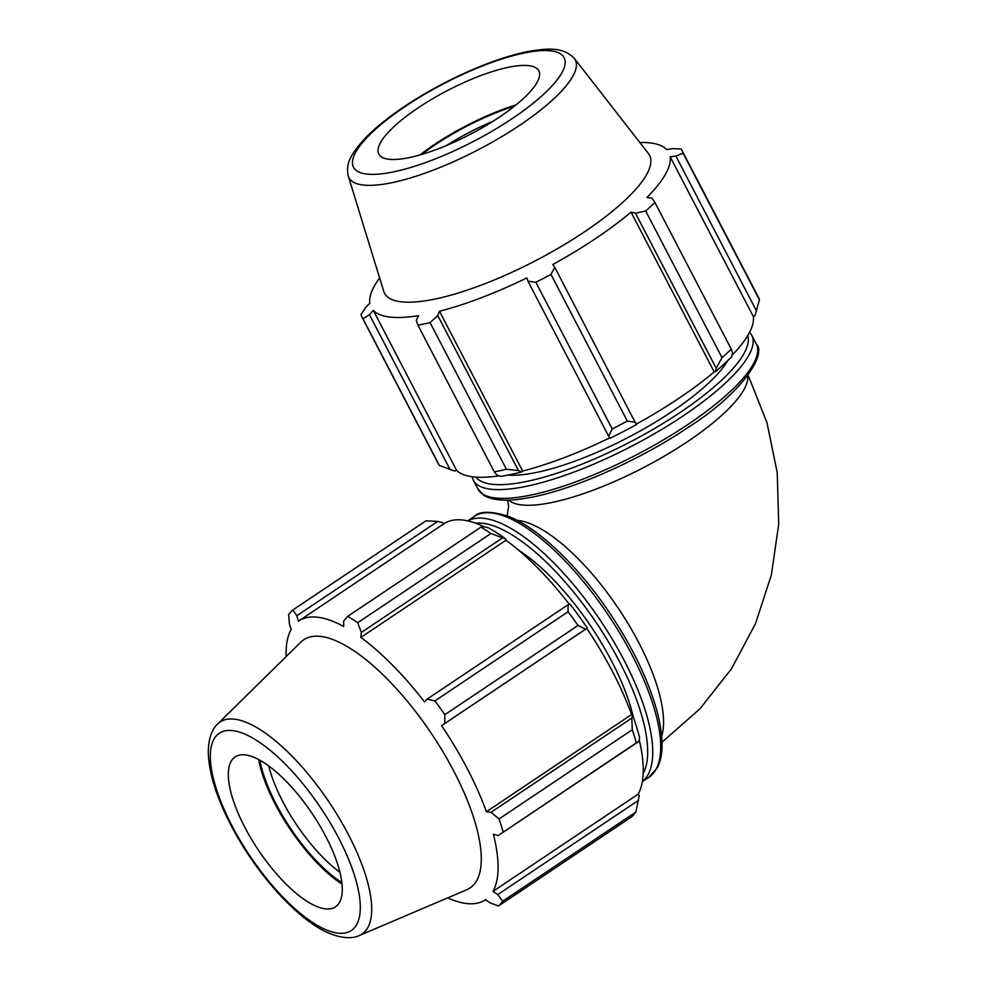 <?xml version="1.0" encoding="UTF-8"?>
<svg xmlns="http://www.w3.org/2000/svg" width="987" height="987" viewBox="0 0 987 987"><rect width="100%" height="100%" fill="white"/><g stroke="black" fill="none" stroke-linecap="round" stroke-linejoin="round"><path stroke-width="1.48" d="M490.909 533.523L505.64 538.902A169.579 61.108 -123.8 0 0 488.343 527.835L484.506 526.824L480.928 527.132A180.399 65.006 56.2 0 1 490.909 533.523L357.689 622.723A180.399 65.006 -123.8 0 0 347.708 616.344L343.661 621.144L343.698 626.486A167.778 60.466 -123.8 0 0 317.567 617.233A167.778 60.466 -123.8 0 0 298.74 620.971A167.778 60.466 -123.8 0 0 298.345 621.242L296.853 615.728L292.806 609.991L426.026 520.791L437.697 521.42L442.509 522.53L443.508 524.023M298.74 620.971L443.903 523.764A167.778 60.466 56.2 0 1 484.161 526.848M505.64 538.902L505.973 540.222A167.778 60.466 56.2 0 1 569.4 604.377M587.29 628.065A169.579 61.108 -123.8 0 0 570.079 604.18L567.981 604.797L568.105 611.718A180.399 65.006 56.2 0 1 578.024 625.487L585.562 629.188L586.759 628.435A167.778 60.466 56.2 0 1 631.581 714.526L632.593 715.082L631.828 718.055L632.285 729.726A180.399 65.006 56.2 0 1 636.344 742.816L639.021 741.249L639.638 737.782A169.579 61.108 -123.8 0 0 632.593 715.082M639.255 739.892A167.778 60.466 56.2 0 1 638.17 794.153L639.255 795.571L635.887 812.03A180.399 65.006 56.2 0 1 631.705 816.78L498.497 905.992L490.379 902.982L485.431 899.786A167.778 60.466 -123.8 0 0 485.826 899.515M638.626 800.26L497.781 894.567L492.994 891.372A167.778 60.466 -123.8 0 0 493.377 834.2L498.176 835.57L639.021 741.249M636.344 742.816L498.176 835.57M586.759 628.435L441.596 725.642L585.562 629.188M578.024 625.487L444.804 714.699L444.718 723.508M505.973 540.222L360.81 637.442L361.328 632.445L502.173 538.137M357.689 622.723L361.328 632.445M296.853 615.728L437.697 521.42M339.96 872.323A90.199 32.509 56.2 0 1 268.723 765.949M259.939 760.249A95.616 34.459 -123.8 0 0 341.884 882.612M258.606 759.521A97.898 35.285 -123.8 0 0 342.045 884.13M347.708 616.344L480.928 527.132M359.317 935.528L466.789 889.731A149.395 53.841 -123.8 0 0 446.013 756.967A149.395 53.841 -123.8 0 0 320.553 636.393A149.395 53.841 -123.8 0 0 300.924 642.043L217.658 723.977C214.006 727.148 208.319 735.29 208.282 752.723C208.973 773.216 216.535 797.373 230.946 825.194C257.126 875.605 299.357 921.402 329.596 933.431C345.351 939.772 354.938 937.712 359.317 935.528A127.594 45.982 -123.8 0 0 341.576 822.134A127.594 45.982 -123.8 0 0 234.425 719.153A127.594 45.982 -123.8 0 0 217.658 723.977M292.806 609.991A180.399 65.006 -123.8 0 0 288.623 614.741L289.45 624.142L291.177 629.385A167.778 60.466 -123.8 0 0 286.131 656.602M447.691 897.874A167.778 60.466 -123.8 0 0 485.431 899.786M498.497 905.992A180.399 65.006 -123.8 0 0 502.679 901.242L635.887 812.03M497.781 894.567L502.679 901.242M503.136 832.029A180.399 65.006 -123.8 0 0 499.064 818.926L632.285 729.726M631.828 718.055L490.971 812.363L499.064 818.926M490.971 812.363L486.406 811.733A167.778 60.466 -123.8 0 0 441.596 725.642M444.804 714.699A180.399 65.006 -123.8 0 0 434.885 700.918L568.105 611.718M567.981 604.797L427.137 699.104L434.885 700.918M427.137 699.104L424.558 702.016A167.778 60.466 -123.8 0 0 360.81 637.442M631.581 714.526L486.406 811.733M638.17 794.153L492.994 891.372M633.358 717.216A135.305 48.758 -123.8 0 0 518.557 550.141M245.245 754.919A90.199 32.509 -123.8 0 0 233.401 758.337A90.199 32.509 -123.8 0 0 252.734 841.269A90.199 32.509 -123.8 0 0 325.377 908.842A90.199 32.509 -123.8 0 0 333.544 907.88A90.199 32.509 -123.8 0 0 320.997 827.723A90.199 32.509 -123.8 0 0 245.245 754.919M499.188 475.857A167.778 45.895 152.5 0 1 456.5 470.207L454.921 471.07L439.363 465.482A180.399 49.35 152.5 0 1 438.364 463.853L362.032 317.209A180.399 49.35 -27.5 0 0 363.031 318.838L439.363 465.482M362.032 317.209A180.399 49.35 -27.5 0 1 361.008 314.631L365.869 307.241L369.841 303.194A167.778 45.895 -27.5 0 1 379.613 277.952M450.158 469.726L369.459 314.693L363.031 318.838M518.459 470.589L506.405 469.257A180.399 49.35 152.5 0 1 494.277 471.823L496.979 475.142L500.754 476.376A169.579 46.389 -27.5 0 0 521.802 471.922L518.459 470.589L437.759 315.556L430.073 322.613L506.405 469.257M494.277 471.823L417.933 325.179L416.267 320.096L418.661 315.655A167.778 45.895 -27.5 0 1 373.308 310.411L369.459 314.693M417.933 325.179A180.399 49.35 -27.5 0 0 430.073 322.613M635.455 422.313L627.325 421.079A180.399 49.35 152.5 0 1 612.187 428.913L608.646 436.192L610.102 438.24A169.579 46.389 -27.5 0 0 636.356 424.657L554.743 267.28L550.993 274.435L627.325 421.079M612.187 428.913L535.855 282.27L527.934 281.159L608.646 436.192M535.855 282.27A180.399 49.35 -27.5 0 0 550.993 274.435M732.613 353.186L731.293 349.151A180.399 49.35 152.5 0 1 722.015 357.664L716.18 368.262L715.402 371.717A169.579 46.389 -27.5 0 0 731.478 356.961L732.613 353.186M722.015 357.664L645.683 211.021L635.48 213.217L716.18 368.262M645.683 211.021A180.399 49.35 -27.5 0 0 654.949 202.508L731.293 349.151M759.422 299.826L683.09 153.182A180.399 49.35 -27.5 0 0 682.066 150.604L758.398 297.247A180.399 49.35 152.5 0 1 759.422 299.826L754.969 315.778L753.352 316.568L670.161 156.773A167.778 45.895 -27.5 0 1 646.929 197.511L651.901 198.14L654.949 202.508M683.09 153.182L675.885 156.094L756.597 311.127M682.066 150.604A180.399 49.35 -27.5 0 0 681.067 148.975L672.307 148.642L666.694 149.555A167.778 45.895 -27.5 0 0 650.038 142.905A167.778 45.895 -27.5 0 0 639.81 142.498M446.543 145.471A90.199 24.675 152.5 0 1 492.908 121.327M514.437 106.177A95.616 26.155 -27.5 0 0 421.782 154.416M516.004 104.918A97.898 26.785 -27.5 0 0 419.845 154.971M348.288 176.105L383.746 291.35A149.395 40.862 -27.5 0 0 535.904 260.531A149.395 40.862 -27.5 0 0 648.434 153.565L574.36 58.418C562.775 46.29 546.379 48.795 532.067 50.793C515.485 53.668 496.584 59.541 475.364 68.436C450.22 79.083 426.581 91.766 404.448 106.485C388.125 117.428 374.949 128.1 364.906 138.525C349.571 155.514 345.783 164.101 348.288 176.105A127.594 34.903 -27.5 0 0 478.251 149.765A127.594 34.903 -27.5 0 0 574.36 58.418M437.759 315.556L439.474 311.25A167.778 45.895 -27.5 0 0 526.848 277.927L527.934 281.159M554.743 267.28L552.819 264.479A167.778 45.895 -27.5 0 0 631.014 212.119L635.48 213.217M670.161 156.773L675.885 156.094M715.402 371.717L714.206 371.914L631.014 212.119M507.886 475.092A135.305 37.012 -27.5 0 0 628.04 437.525A135.305 37.012 -27.5 0 0 727.727 360.65M753.352 316.568A167.778 45.895 152.5 0 1 731.935 355.456M714.206 371.914A167.778 45.895 152.5 0 1 636.171 424.188M609.806 437.833A167.778 45.895 152.5 0 1 522.666 471.046L439.474 311.25M522.666 471.046L521.802 471.922M456.5 470.207L373.308 310.411M528.736 65.635A90.199 24.675 -27.5 0 0 434.292 97.787A90.199 24.675 -27.5 0 0 378.342 152.948A90.199 24.675 -27.5 0 0 388.903 159.265A90.199 24.675 -27.5 0 0 487.183 124.855A90.199 24.675 -27.5 0 0 538.149 69.756A90.199 24.675 -27.5 0 0 528.736 65.635M508.774 500.064A135.305 37.012 -27.5 0 0 521.704 504.937A135.305 37.012 -27.5 0 0 687.384 441.732A135.305 37.012 -27.5 0 0 747.677 375.702M661.672 736.216A135.305 48.758 -123.8 0 0 638.873 642.87A135.305 48.758 -123.8 0 0 517.978 520.408A135.305 48.758 -123.8 0 0 517.089 520.309M475.549 523.184A153.343 55.26 56.2 0 1 482.692 523.27A153.343 55.26 56.2 0 1 601.342 630.397A153.343 55.26 56.2 0 1 643.191 773.537M642.352 781.581A156.945 56.555 -123.8 0 0 611.767 638.342A156.945 56.555 -123.8 0 0 483.889 518.323A156.945 56.555 -123.8 0 0 467.789 520.889M648.878 777.312L657.071 768.12C663.671 756.239 663.708 737.437 657.169 711.713C648.743 680.956 633.21 648.484 610.558 614.284C579.147 567.056 538.606 527.909 508.416 516.337C490.835 510.945 479.435 510.995 474.229 516.485A156.945 56.555 56.2 0 1 491.847 512.993A156.945 56.555 56.2 0 1 620.971 635.11A156.945 56.555 56.2 0 1 648.878 777.312L642.34 781.692M232.587 730.602A118.711 42.786 56.2 0 1 338.664 838.049A118.711 42.786 56.2 0 1 338.035 933.159A118.711 42.786 56.2 0 1 231.957 825.712A118.711 42.786 56.2 0 1 232.587 730.602M747.702 335.654A153.343 41.947 152.5 0 1 679.87 412.665A153.343 41.947 152.5 0 1 475.956 477.116M472.033 476.721L473.341 480.237A156.945 42.934 -27.5 0 0 683.09 415.922A156.945 42.934 -27.5 0 0 751.773 335.296L749.639 332.212M751.773 335.296L756.326 344.056A156.945 42.934 152.5 0 1 687.643 424.681A156.945 42.934 152.5 0 1 477.893 488.997L473.341 480.237M550.832 50.843A118.711 32.472 152.5 0 1 512.167 118.625A118.711 32.472 152.5 0 1 366.806 174.07A118.711 32.472 152.5 0 1 405.46 106.288A118.711 32.472 152.5 0 1 550.832 50.843M748.084 375.159L766.936 422.51L777.225 472.662L778.718 523.986L771.402 574.841L755.511 623.624L731.49 668.754L700.017 708.74L662.018 742.212M507.688 500.101L508.601 506.504L507.182 515.868M474.229 516.485L467.678 520.865M756.326 344.056C766.8 353.506 743.532 392.197 688.038 427.494C637.146 461.904 567.488 492.18 524.22 498.521C505.899 501.495 492.427 500.421 483.803 495.289L477.893 488.997"/></g></svg>
